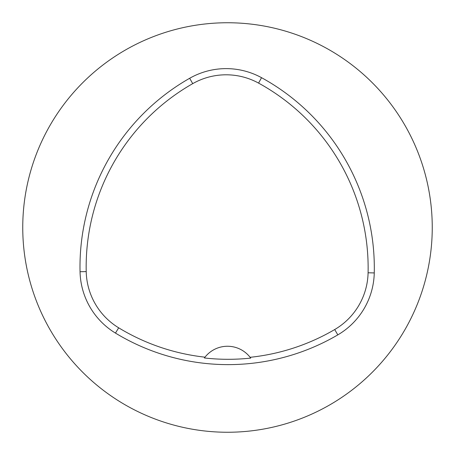 <?xml version="1.0" encoding="UTF-8"?>
<svg xmlns="http://www.w3.org/2000/svg" width="455" height="455" viewBox="0 0 455 455"><rect width="100%" height="100%" fill="white"/><g stroke="black" fill="none" stroke-linecap="round" stroke-linejoin="round"><path stroke-width="0.68" d="M22.75 227.5A204.75 204.75 0 0 1 329.875 50.181A204.75 204.75 0 0 1 329.875 404.819A204.75 204.75 0 0 1 22.75 227.5M80.046 271.726A217.035 217.035 0 0 1 189.672 78.271A73.71 73.71 0 0 1 261.54 77.686A217.035 217.035 0 0 1 374.26 272.926A73.71 73.71 0 0 1 337.82 334.874A217.035 217.035 0 0 1 115.468 333.088A73.71 73.71 0 0 1 80.046 271.726L86.217 271.589A210.864 210.864 0 0 1 192.727 83.64A67.539 67.539 0 0 1 258.571 83.1A210.864 210.864 0 0 1 368.089 272.79A67.539 67.539 0 0 1 334.698 329.545A210.864 210.864 0 0 1 250.113 357.306L250.711 358.096A211.712 211.712 0 0 1 204.386 357.966A28.665 28.665 0 0 1 204.904 357.283M86.217 271.589A67.539 67.539 0 0 0 118.675 327.81A210.864 210.864 0 0 0 204.989 357.175L204.386 357.966M204.989 357.175A28.665 28.665 0 0 1 250.113 357.306M250.193 357.408A28.665 28.665 0 0 1 250.711 358.096M192.727 83.64L189.672 78.271M258.571 83.1L261.54 77.686M368.089 272.79L374.26 272.926M334.698 329.545L337.82 334.874M118.675 327.81L115.468 333.088"/></g></svg>
